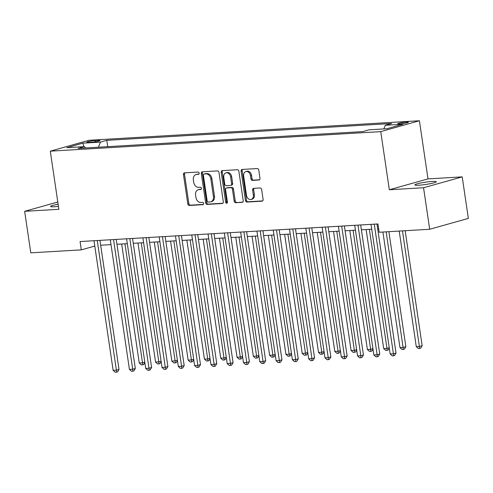 <?xml version="1.0" encoding="UTF-8"?>
<svg xmlns="http://www.w3.org/2000/svg" width="493" height="493" viewBox="0 0 493 493"><rect width="100%" height="100%" fill="white"/><g stroke="black" fill="none" stroke-linecap="round" stroke-linejoin="round"><path stroke-width="0.74" d="M199.166 173.142A1.159 0.887 -105.7 0 0 198.106 172.051L184.505 172.858A1.658 1.269 -105.7 0 0 184.302 172.889A1.658 1.269 -105.7 0 0 183.47 174.565L187.802 203.911A1.658 1.269 -105.7 0 0 189.324 205.464L202.919 204.663A1.159 0.887 -105.7 0 0 202.58 202.376L200.824 202.481A5.306 4.061 -105.7 0 1 195.955 197.508L195.598 195.062A5.306 4.061 -105.7 0 1 198.254 189.713A5.306 4.061 -105.7 0 1 198.919 189.602L200.682 189.497A1.159 0.887 -105.7 0 0 200.343 187.217L198.58 187.322A5.306 4.061 -105.7 0 1 193.718 182.342L193.355 179.896A5.306 4.061 -105.7 0 1 196.017 174.553A5.306 4.061 -105.7 0 1 196.682 174.442L198.439 174.337A1.159 0.887 -105.7 0 0 199.166 173.142M432.299 181.449A10.809 1.146 -8.4 0 0 420.911 182.971A10.809 1.146 -8.4 0 0 414.921 184.906A10.809 1.146 -8.4 0 0 418.927 185.208A10.809 1.146 -8.4 0 0 430.315 183.679A10.809 1.146 -8.4 0 0 436.305 181.751A10.809 1.146 -8.4 0 0 432.299 181.449M58.119 204.213A10.809 1.146 -8.4 0 0 50.563 206.438A10.809 1.146 -8.4 0 0 54.569 206.74A10.809 1.146 -8.4 0 0 58.439 206.388M406.374 122.104A5.405 0.573 -8.4 0 0 400.68 122.868A5.405 0.573 -8.4 0 0 397.685 123.835A5.405 0.573 -8.4 0 0 399.687 123.989A5.405 0.573 -8.4 0 0 405.382 123.225A5.405 0.573 -8.4 0 0 408.377 122.258A5.405 0.573 -8.4 0 0 406.374 122.104M258.948 180.05A1.658 1.269 -105.7 0 0 259.158 180.019A1.658 1.269 -105.7 0 0 259.99 178.343L258.77 170.11A1.658 1.269 -105.7 0 0 257.254 168.557L242.155 169.45A1.658 1.269 -105.7 0 0 241.946 169.481A1.658 1.269 -105.7 0 0 241.114 171.157L245.446 200.503A1.658 1.269 -105.7 0 0 246.968 202.056L262.066 201.169A1.658 1.269 -105.7 0 0 262.276 201.132A1.658 1.269 -105.7 0 0 263.108 199.462L261.635 189.515A1.658 1.269 -105.7 0 0 260.119 187.956L253.655 188.338A1.658 1.269 -105.7 0 0 253.445 188.375A1.658 1.269 -105.7 0 0 252.619 190.045L253.347 194.981A4.431 3.396 -105.7 0 1 251.122 199.449A4.431 3.396 -105.7 0 1 246.5 195.382L243.647 176.063A4.431 3.396 -105.7 0 1 245.871 171.595A4.431 3.396 -105.7 0 1 250.493 175.656L250.968 178.879A1.658 1.269 -105.7 0 0 252.49 180.432L259.355 179.939M389.334 189.762L423.555 187.741L429.686 229.27L468.35 218.399L462.218 176.87L427.998 178.891L419.414 120.754L380.75 131.625L389.334 189.762L427.998 178.891M57.792 202.001L24.65 211.318L58.87 209.297L50.286 151.16L380.75 131.625M24.65 211.318L30.782 252.841L81.296 249.859L94.785 246.069M429.686 229.27L379.172 232.252L377.946 223.945L80.069 241.552L81.296 249.859M218.978 172.464A1.658 1.269 -105.7 0 0 217.456 170.911L202.358 171.798A1.658 1.269 -105.7 0 0 202.148 171.835A1.658 1.269 -105.7 0 0 201.317 173.505L205.655 202.857A1.658 1.269 -105.7 0 0 207.171 204.41L222.275 203.517A1.658 1.269 -105.7 0 0 222.479 203.486A1.658 1.269 -105.7 0 0 223.311 201.81L218.978 172.464M222.257 170.627L237.355 169.734A1.658 1.269 -105.7 0 1 238.877 171.287L243.209 200.633A1.658 1.269 -105.7 0 1 242.377 202.309A1.658 1.269 -105.7 0 1 242.168 202.34L235.709 202.722A1.658 1.269 -105.7 0 1 234.187 201.169L232.431 189.269A1.658 1.269 -105.7 0 0 230.909 187.71L226.626 187.962A1.658 1.269 -105.7 0 0 226.416 187.999A1.658 1.269 -105.7 0 0 225.584 189.669L227.415 202.062A1.159 0.887 -105.7 0 1 225.621 202.167L221.215 172.328A1.658 1.269 -105.7 0 1 222.047 170.658A1.658 1.269 -105.7 0 1 222.257 170.627M88.746 142.341L91.612 142.169A5.232 0.555 -8.4 0 0 97.133 141.429A5.232 0.555 -8.4 0 0 100.03 140.493A5.232 0.555 -8.4 0 0 98.095 140.351L95.223 140.517A5.232 0.555 -8.4 0 0 89.708 141.257A5.232 0.555 -8.4 0 0 86.805 142.194A5.232 0.555 -8.4 0 0 88.746 142.341M419.414 120.754L88.943 140.289L50.286 151.16M85.64 147.968L84.383 146.637L78.06 148.411L362.903 131.582L369.226 129.801L386.82 128.759L402.917 124.236L385.316 125.277L391.639 123.503L106.796 140.332L100.473 142.113L98.39 147.21M84.383 146.637L66.783 147.678L82.873 143.149L100.473 142.113M423.555 187.741L462.218 176.87M100.671 245.231L111.005 244.62M116.964 244.269L127.305 243.659M133.258 243.308L143.599 242.698M149.552 242.346L159.892 241.73M165.851 241.379L176.186 240.769M182.145 240.418L192.486 239.808M198.439 239.456L208.779 238.846M214.732 238.489L225.073 237.879M231.032 237.527L241.367 236.917M247.326 236.566L257.666 235.956M263.619 235.605L273.96 234.988M279.913 234.637L290.254 234.027M296.213 233.676L306.547 233.066M312.507 232.714L322.847 232.104M328.8 231.747L339.141 231.137M345.094 230.786L355.435 230.176M361.394 229.824L371.728 229.214M377.687 228.863L378.667 228.801M107.733 146.661L106.796 140.332M383.819 128.938L385.316 125.277M83.822 146.667L82.873 143.149M198.944 174.072L197.724 174.146A5.306 4.061 -105.7 0 0 197.058 174.257L196.017 174.553M198.254 189.713L199.301 189.423A5.306 4.061 -105.7 0 1 199.967 189.306L201.187 189.238M184.93 172.833A1.658 1.269 -105.7 0 0 184.511 174.269L188.85 203.615A1.658 1.269 -105.7 0 0 190.366 205.168L203.424 204.398M202.783 171.774A1.658 1.269 -105.7 0 0 202.364 173.216L206.696 202.561A1.658 1.269 -105.7 0 0 208.219 204.114L222.891 203.252M204.102 173.998A1.159 0.887 -105.7 0 0 203.375 175.194L207.177 200.953A1.159 0.887 -105.7 0 0 208.243 202.044L210.098 201.933A5.306 4.061 -105.7 0 0 210.764 201.822A5.306 4.061 -105.7 0 0 213.426 196.473L210.825 178.867A5.306 4.061 -105.7 0 0 205.957 173.893L204.102 173.998L205.15 173.709A1.159 0.887 -105.7 0 0 204.866 173.789M210.764 201.822L211.811 201.532A5.306 4.061 -105.7 0 0 214.467 196.183L213.426 196.473M205.15 173.709L207.005 173.598A5.306 4.061 -105.7 0 1 211.867 178.571L214.467 196.183M242.79 202.075L235.709 202.722M227.267 187.784A1.658 1.269 -105.7 0 1 227.458 187.704A1.658 1.269 -105.7 0 1 227.667 187.673L231.956 187.42A1.658 1.269 -105.7 0 1 233.472 188.973L235.235 200.873A1.658 1.269 -105.7 0 0 236.751 202.432M222.682 170.603A1.658 1.269 -105.7 0 0 222.263 172.039L226.669 201.877A1.159 0.887 -105.7 0 0 227.291 202.851M230.607 176.913A4.431 3.396 -105.7 0 0 225.985 172.852A4.431 3.396 -105.7 0 0 223.76 177.32L224.765 184.129A1.658 1.269 -105.7 0 0 226.287 185.682L230.57 185.43A1.658 1.269 -105.7 0 0 230.779 185.393A1.658 1.269 -105.7 0 0 231.611 183.723L230.607 176.913L231.648 176.623A4.431 3.396 -105.7 0 0 227.026 172.556L225.985 172.852M231.618 185.134A1.658 1.269 -105.7 0 0 231.827 185.103A1.658 1.269 -105.7 0 0 232.659 183.427L231.611 183.723M231.648 176.623L232.659 183.427M245.871 171.595L246.913 171.299A4.431 3.396 -105.7 0 1 251.535 175.366L252.009 178.583A1.658 1.269 -105.7 0 0 253.531 180.142L259.571 179.785M251.122 199.449L252.169 199.154A4.431 3.396 -105.7 0 0 254.388 194.686L253.347 194.981M254.08 188.314A1.658 1.269 -105.7 0 0 253.661 189.756L254.388 194.686M242.574 169.426A1.658 1.269 -105.7 0 0 242.162 170.861L246.494 200.207A1.658 1.269 -105.7 0 0 248.016 201.766L262.689 200.897M121.685 243.992L139.26 363.021L142.52 362.823L124.945 243.801M144.856 362.552L143.691 364.53L142.643 364.82L141.337 364.9L139.26 363.021M142.643 364.82L142.52 362.823L144.806 362.182M97.257 240.535L116.397 370.169L113.137 370.36L93.997 240.732M99.95 240.381L119.01 369.436L116.397 370.169L116.521 372.166L115.22 372.246L113.137 370.36M119.01 369.436L117.568 371.876L116.521 372.166M137.978 243.031L155.554 362.053L158.814 361.862L141.238 242.833M161.156 361.591L159.985 363.563L158.937 363.859L157.637 363.939L155.554 362.053M158.937 363.859L158.814 361.862L161.1 361.221M154.272 242.063L171.847 361.092L175.107 360.901L157.532 241.872M177.449 360.623L176.278 362.601L175.237 362.897L173.93 362.971L171.847 361.092M175.237 362.897L175.107 360.901L177.394 360.254M170.572 241.102L188.147 360.13L191.407 359.933L173.826 240.911M193.743 359.662L192.572 361.64L191.53 361.93L190.224 362.01L188.147 360.13M191.53 361.93L191.407 359.933L193.687 359.292M113.55 239.573L132.691 369.208L129.431 369.399L110.29 239.764M116.243 239.413L135.304 368.474L132.691 369.208L132.814 371.204L131.514 371.278L129.431 369.399M135.304 368.474L133.862 370.909L132.814 371.204M129.844 238.612L148.985 368.246L145.731 368.437L126.584 238.803M132.543 238.452L151.597 367.507L148.985 368.246L149.114 370.243L147.808 370.317L145.731 368.437M151.597 367.507L150.155 369.947L149.114 370.243M146.138 237.651L165.284 367.279L162.024 367.476L142.878 237.842M148.837 237.49L167.897 366.545L165.284 367.279L165.408 369.275L164.101 369.356L162.024 367.476M167.897 366.545L166.449 368.986L165.408 369.275M186.865 240.14L204.441 359.163L207.701 358.972L190.125 239.943M210.036 358.701L208.872 360.679L207.824 360.968L206.524 361.049L204.441 359.163M207.824 360.968L207.701 358.972L209.987 358.331M162.437 236.683L181.578 366.317L178.318 366.509L159.177 236.88M165.13 236.523L184.191 365.584L181.578 366.317L181.701 368.314L180.401 368.394L178.318 366.509M184.191 365.584L182.749 368.018L181.701 368.314M203.159 239.173L220.735 358.201L223.995 358.01L206.419 238.982M226.336 357.733L225.165 359.711L224.118 360.007L222.818 360.081L220.735 358.201M224.118 360.007L223.995 358.01L226.281 357.37M178.731 235.722L197.872 365.356L194.612 365.547L175.471 235.913M181.43 235.562L200.485 364.623L197.872 365.356L197.995 367.353L196.695 367.427L194.612 365.547M200.485 364.623L199.043 367.057L197.995 367.353M219.453 238.211L237.028 357.24L240.288 357.049L222.713 238.02M242.63 356.772L241.459 358.75L240.418 359.046L239.111 359.12L237.028 357.24M240.418 359.046L240.288 357.049L242.574 356.402M195.025 234.76L214.165 364.395L210.912 364.586L191.765 234.951M197.724 234.6L216.778 363.655L214.165 364.395L214.295 366.391L212.988 366.465L210.912 364.586M216.778 363.655L215.336 366.096L214.295 366.391M235.753 237.25L253.328 356.279L256.588 356.082L239.006 237.059M258.924 355.81L257.753 357.789L256.711 358.078L255.405 358.158L253.328 356.279M256.711 358.078L256.588 356.082L258.868 355.441M211.318 233.793L230.465 363.427L227.205 363.624L208.058 233.99M214.017 233.639L233.078 362.694L230.465 363.427L230.588 365.424L229.282 365.504L227.205 363.624M233.078 362.694L231.63 365.134L230.588 365.424M252.046 236.289L269.622 355.311L272.882 355.12L255.306 236.092M275.223 354.849L274.053 356.821L273.005 357.117L271.705 357.197L269.622 355.311M273.005 357.117L272.882 355.12L275.168 354.479M227.618 232.832L246.759 362.466L243.499 362.657L224.358 233.023M230.311 232.671L249.372 361.733L246.759 362.466L246.882 364.463L245.582 364.543L243.499 362.657M249.372 361.733L247.93 364.167L246.882 364.463M268.34 235.321L285.915 354.35L289.175 354.159L271.6 235.13M291.517 353.882L290.346 355.86L289.299 356.156L287.998 356.229L285.915 354.35M289.299 356.156L289.175 354.159L291.462 353.518M243.912 231.87L263.052 361.505L259.793 361.696L240.652 232.061M246.611 231.71L265.665 360.771L263.052 361.505L263.176 363.501L261.875 363.575L259.793 361.696M265.665 360.771L264.223 363.205L263.176 363.501M284.634 234.36L302.209 353.389L305.469 353.198L287.894 234.169M307.811 352.92L306.64 354.898L305.598 355.194L304.292 355.268L302.209 353.389M305.598 355.194L305.469 353.198L307.755 352.55M260.205 230.909L279.346 360.537L276.092 360.734L256.945 231.1M262.905 230.749L281.959 359.804L279.346 360.537L279.476 362.534L278.169 362.614L276.092 360.734M281.959 359.804L280.517 362.244L279.476 362.534M300.933 233.399L318.509 352.421L321.769 352.23L304.187 233.201M324.104 351.959L322.933 353.937L321.892 354.227L320.586 354.307L318.509 352.421M321.892 354.227L321.769 352.23L324.049 351.589M276.499 229.941L295.646 359.576L292.386 359.767L273.245 230.139M279.198 229.787L298.259 358.842L295.646 359.576L295.769 361.572L294.463 361.652L292.386 359.767M298.259 358.842L296.811 361.277L295.769 361.572M317.227 232.431L334.802 351.46L338.062 351.269L320.487 232.24M340.404 350.991L339.233 352.97L338.186 353.265L336.885 353.339L334.802 351.46M338.186 353.265L338.062 351.269L340.349 350.628M292.799 228.98L311.94 358.614L308.68 358.805L289.539 229.171M295.492 228.82L314.552 357.881L311.94 358.614L312.063 360.611L310.763 360.685L308.68 358.805M314.552 357.881L313.11 360.315L312.063 360.611M333.521 231.47L351.096 350.498L354.356 350.307L336.781 231.279M356.698 350.03L355.527 352.008L354.479 352.304L353.179 352.378L351.096 350.498M354.479 352.304L354.356 350.307L356.642 349.66M309.093 228.019L328.233 357.653L324.973 357.844L305.833 228.21M311.792 227.858L330.846 356.914L328.233 357.653L328.356 359.65L327.056 359.724L324.973 357.844M330.846 356.914L329.404 359.354L328.356 359.65M349.814 230.508L367.39 349.537L370.65 349.34L353.074 230.317M372.991 349.069L371.821 351.047L370.779 351.336L369.473 351.417L367.39 349.537M370.779 351.336L370.65 349.34L372.936 348.699M325.386 227.057L344.527 356.685L341.273 356.883L322.126 227.248M328.085 226.897L347.14 355.952L344.527 356.685L344.656 358.682L343.35 358.762L341.273 356.883M347.14 355.952L345.698 358.393L344.656 358.682M366.114 229.547L383.69 348.569L386.95 348.378L369.368 229.35M389.285 348.107L388.114 350.079L387.073 350.375L385.766 350.455L383.69 348.569M387.073 350.375L386.95 348.378L389.23 347.738M341.68 226.09L360.827 355.724L357.567 355.915L338.426 226.287M344.379 225.93L363.44 354.991L360.827 355.724L360.95 357.721L359.644 357.801L357.567 355.915M363.44 354.991L361.991 357.425L360.95 357.721M382.919 232.03L399.983 347.608L403.243 347.417L405.856 346.684L388.872 231.679M405.856 346.684L404.414 349.118L403.366 349.414L386.173 231.839M403.366 349.414L402.066 349.488L399.983 347.608M357.98 225.128L377.12 354.763L373.86 354.954L354.72 225.319M360.673 224.968L379.733 354.029L377.12 354.763L377.244 356.759L375.943 356.833L373.86 354.954M379.733 354.029L378.291 356.464L377.244 356.759M399.213 231.069L416.277 346.647L419.537 346.456L422.15 345.716L405.166 230.718M422.15 345.716L420.708 348.157L419.66 348.452L402.473 230.878M419.66 348.452L418.36 348.526L416.277 346.647M374.273 224.167L393.414 353.795L390.154 353.992L371.013 224.358M376.972 224.007L396.027 353.062L393.414 353.795L393.537 355.792L392.237 355.872L390.154 353.992M396.027 353.062L394.585 355.502L393.537 355.792M95.402 141.737L95.223 140.517M98.218 141.195L98.095 140.351M197.724 174.146L196.682 174.442M199.967 189.306L198.919 189.602M190.366 205.168L189.324 205.464M188.85 203.615L187.802 203.911M184.511 174.269L183.47 174.565M222.676 203.406L222.275 203.517M208.219 204.114L207.171 204.41M206.696 202.561L205.655 202.857M202.364 173.216L201.317 173.505M211.867 178.571L210.825 178.867M207.005 173.598L205.957 173.893M242.574 202.229L242.168 202.34M235.235 200.873L234.187 201.169M233.472 188.973L232.431 189.269M231.956 187.42L230.909 187.71M227.667 187.673L226.626 187.962M226.669 201.877L225.621 202.167M222.263 172.039L221.215 172.328M253.531 180.142L252.49 180.432M252.009 178.583L250.968 178.879M251.535 175.366L250.493 175.656M253.661 189.756L252.619 190.045M262.473 201.052L262.066 201.169M248.016 201.766L246.968 202.056M246.494 200.207L245.446 200.503M242.162 170.861L241.114 171.157M205.002 173.733L203.954 174.023M227.458 187.704L226.416 187.999M231.827 185.103L230.779 185.393"/></g></svg>
